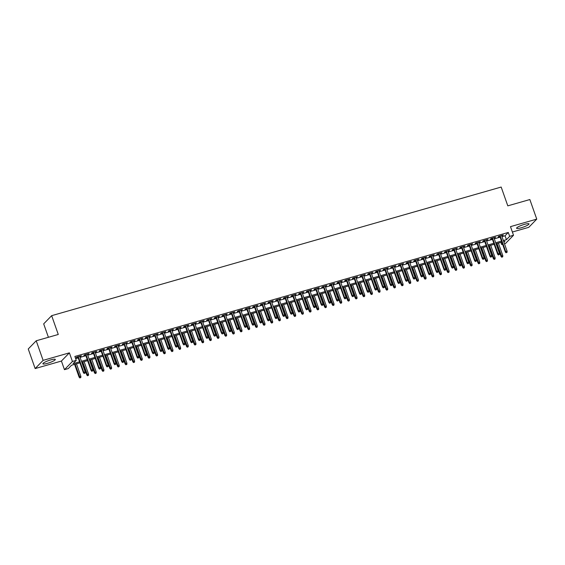<?xml version="1.0" encoding="UTF-8"?>
<svg xmlns="http://www.w3.org/2000/svg" width="565" height="565" viewBox="0 0 565 565"><rect width="100%" height="100%" fill="white"/><g stroke="black" fill="none" stroke-linecap="round" stroke-linejoin="round"><path stroke-width="0.85" d="M47.425 363.344A6.575 1.137 160.6 0 0 55.306 359.432A6.575 1.137 160.6 0 0 50.786 359.884A6.575 1.137 160.6 0 0 42.898 363.796A6.575 1.137 160.6 0 0 47.425 363.344M521.114 227.808A6.575 1.137 160.6 0 0 528.995 223.895A6.575 1.137 160.6 0 0 524.475 224.347A6.575 1.137 160.6 0 0 516.587 228.26A6.575 1.137 160.6 0 0 521.114 227.808M79.94 362.836L71.522 365.244L68.287 368.571L64.452 369.665L72.426 361.466L76.261 360.371L73.026 363.691L79.587 361.819M61.423 361.049L69.389 352.85L43.117 360.364L36.217 340.78L28.25 348.979L35.15 368.564L61.423 361.049L64.452 369.665M48.413 337.298L43.682 323.872L51.655 315.673L501.176 187.05L507.801 205.851L529.85 199.544L536.75 219.121L510.478 226.643L513.514 235.259L505.541 243.459L504.481 243.762M512.37 232.017L528.784 227.321L536.75 219.121M502.617 244.292L501.706 244.553L502.447 243.798M500.936 242.378L501.706 244.553M43.117 360.364L35.15 368.564M79.799 356.607L81.374 355.752L76.769 357.073L76.233 357.624L77.935 357.137M87.469 354.41L89.044 353.556L84.439 354.877L83.903 355.427L85.605 354.94M95.139 352.214L96.714 351.366L92.109 352.68L91.572 353.238L93.282 352.751M102.809 350.018L104.384 349.17L99.786 350.484L99.242 351.042L100.951 350.554M110.479 347.828L112.054 346.974L107.456 348.294L106.919 348.845L108.621 348.358M118.149 345.632L119.731 344.777L115.126 346.098L114.589 346.649L116.291 346.161M125.826 343.435L127.4 342.588L122.796 343.901L122.259 344.452L123.961 343.965M133.495 341.239L135.07 340.391L130.466 341.705L129.929 342.263L131.631 341.776M141.165 339.049L142.74 338.195L138.135 339.509L137.599 340.066L139.308 339.579M148.835 336.853L150.41 335.998L145.812 337.319L145.269 337.87L146.978 337.383M156.505 334.657L158.087 333.802L153.482 335.123L152.946 335.674L154.648 335.186M164.182 332.46L165.757 331.613L161.152 332.926L160.615 333.484L162.317 332.997M171.852 330.264L173.427 329.416L168.822 330.73L168.285 331.288L169.987 330.8M179.522 328.074L181.097 327.22L176.492 328.54L175.955 329.091L177.657 328.604M187.192 325.878L188.766 325.023L184.169 326.344L183.625 326.895L185.334 326.408M194.861 323.681L196.436 322.834L191.839 324.148L191.295 324.698L193.004 324.211M202.531 321.485L204.113 320.638L199.509 321.951L198.972 322.509L200.674 322.022M210.208 319.289L211.783 318.441L207.178 319.755L206.642 320.313L208.344 319.825M217.878 317.099L219.453 316.245L214.848 317.565L214.312 318.116L216.014 317.629M225.548 314.903L227.123 314.048L222.518 315.369L221.981 315.92L223.684 315.432M233.218 312.706L234.793 311.859L230.195 313.172L229.651 313.73L231.36 313.236M240.888 310.51L242.463 309.662L237.865 310.976L237.321 311.534L239.03 311.047M248.558 308.321L250.14 307.466L245.535 308.787L244.998 309.338L246.7 308.85M256.235 306.124L257.81 305.27L253.205 306.59L252.668 307.141L254.37 306.654M263.904 303.928L265.479 303.073L260.875 304.394L260.338 304.945L262.04 304.457M271.574 301.731L273.149 300.884L268.545 302.197L268.008 302.755L269.71 302.268M279.244 299.535L280.819 298.687L276.221 300.001L275.678 300.559L277.387 300.072M286.914 297.345L288.489 296.491L283.891 297.812L283.355 298.362L285.057 297.875M294.584 295.149L296.166 294.294L291.561 295.615L291.024 296.166L292.727 295.679M302.261 292.953L303.836 292.105L299.231 293.419L298.694 293.97L300.396 293.482M309.931 290.756L311.506 289.909L306.901 291.222L306.364 291.78L308.066 291.293M317.601 288.56L319.176 287.712L314.571 289.026L314.034 289.584L315.743 289.096M325.271 286.37L326.845 285.516L322.248 286.836L321.704 287.387L323.413 286.9M332.94 284.174L334.515 283.319L329.918 284.64L329.381 285.191L331.083 284.704M340.61 281.977L342.192 281.13L337.588 282.444L337.051 283.001L338.753 282.514M348.287 279.781L349.862 278.933L345.257 280.247L344.721 280.805L346.423 280.318M355.957 277.592L357.532 276.737L352.927 278.058L352.391 278.609L354.093 278.121M363.627 275.395L365.202 274.541L360.597 275.861L360.06 276.412L361.77 275.925M371.297 273.199L372.872 272.344L368.274 273.665L367.73 274.216L369.439 273.728M378.967 271.002L380.549 270.155L375.944 271.468L375.407 272.026L377.109 271.539M386.644 268.806L388.219 267.958L383.614 269.272L383.077 269.83L384.779 269.343M394.314 266.616L395.888 265.762L391.284 267.083L390.747 267.633L392.449 267.146M401.983 264.42L403.558 263.565L398.954 264.886L398.417 265.437L400.119 264.95M409.653 262.224L411.228 261.376L406.631 262.69L406.087 263.241L407.796 262.753M417.323 260.027L418.898 259.18L414.3 260.493L413.757 261.051L415.466 260.564M424.993 257.838L426.575 256.983L421.97 258.297L421.434 258.855L423.136 258.367M432.67 255.641L434.245 254.787L429.64 256.107L429.103 256.658L430.805 256.171M440.34 253.445L441.915 252.59L437.31 253.911L436.773 254.462L438.475 253.975M448.01 251.248L449.585 250.401L444.98 251.715L444.443 252.273L446.145 251.785M455.68 249.052L457.255 248.205L452.657 249.518L452.113 250.076L453.822 249.589M463.349 246.863L464.924 246.008L460.327 247.329L459.783 247.88L461.492 247.392M471.019 244.666L472.601 243.812L467.997 245.132L467.46 245.683L469.162 245.196M478.696 242.47L480.271 241.622L475.666 242.936L475.13 243.487L476.832 242.999M486.366 240.273L487.941 239.426L483.336 240.739L482.8 241.297L484.502 240.81M494.036 238.077L495.611 237.229L491.006 238.543L490.469 239.101L492.172 238.614M501.974 236.65L505.068 235.767L508.295 232.441L74.877 356.451L76.261 360.371M75.646 358.634L78.203 357.899M80.068 357.37L85.873 355.703M87.737 355.173L93.55 353.513M95.407 352.977L101.22 351.317M103.077 350.78L108.89 349.121M110.747 348.591L116.559 346.924M118.424 346.394L124.229 344.728M126.094 344.198L131.899 342.538M133.764 342.002L139.576 340.342M141.434 339.812L147.246 338.145M149.104 337.616L154.916 335.949M156.773 335.419L162.586 333.76M164.45 333.223L170.256 331.563M172.12 331.026L177.926 329.367M179.79 328.837L185.603 327.17M187.46 326.641L193.272 324.974M195.13 324.444L200.942 322.785M202.8 322.248L208.612 320.588M210.477 320.051L216.282 318.392M218.147 317.862L223.952 316.195M225.816 315.666L231.629 314.006M233.486 313.469L239.299 311.809M241.156 311.273L246.969 309.613M248.826 309.083L254.638 307.416M256.503 306.887L262.308 305.22M264.173 304.69L269.985 303.031M271.843 302.494L277.655 300.834M279.513 300.298L285.325 298.638M287.182 298.108L292.995 296.441M294.852 295.912L300.665 294.245M302.529 293.715L308.335 292.056M310.199 291.519L316.012 289.859M317.869 289.329L323.681 287.663M325.539 287.133L331.351 285.466M333.209 284.937L339.021 283.277M340.886 282.74L346.691 281.08M348.556 280.544L354.361 278.884M356.225 278.354L362.038 276.688M363.895 276.158L369.708 274.491M371.565 273.961L377.378 272.302M379.235 271.765L385.048 270.105M386.912 269.569L392.717 267.909M394.582 267.379L400.387 265.712M402.252 265.183L408.064 263.516M409.922 262.986L415.734 261.327M417.591 260.79L423.404 259.13M425.261 258.601L431.074 256.934M432.938 256.404L438.744 254.737M440.608 254.208L446.414 252.548M448.278 252.011L454.091 250.352M455.948 249.815L461.76 248.155M463.618 247.625L469.43 245.959M471.288 245.429L477.1 243.762M478.965 243.232L484.77 241.573M486.635 241.036L492.447 239.376M494.304 238.84L500.117 237.18M501.706 235.888L503.281 235.033L498.683 236.354L498.139 236.905L499.848 236.417M69.389 352.85L72.426 361.466M508.295 232.441L509.672 236.354L513.514 235.259M36.217 340.78L58.273 334.473L51.655 315.673M503.945 242.251L504.941 241.234L503.712 241.58M501.854 242.117L496.042 243.776M494.184 244.313L488.372 245.973M486.507 246.502L480.702 248.169M478.838 248.699L473.025 250.359M471.168 250.895L465.355 252.555M463.498 253.092L457.685 254.751M455.828 255.281L450.015 256.948M448.158 257.478L442.346 259.144M440.481 259.674L434.676 261.334M432.811 261.87L426.999 263.53M425.141 264.067L419.329 265.727M417.471 266.256L411.659 267.923M409.802 268.453L403.989 270.119M402.125 270.649L396.319 272.309M394.455 272.846L388.649 274.505M386.785 275.035L380.972 276.702M379.115 277.231L373.303 278.898M371.445 279.428L365.633 281.088M363.775 281.624L357.963 283.284M356.098 283.821L350.293 285.48M348.428 286.01L342.623 287.677M340.759 288.207L334.946 289.873M333.089 290.403L327.276 292.063M325.419 292.599L319.606 294.259M317.749 294.796L311.937 296.456M310.072 296.985L304.267 298.652M302.402 299.182L296.597 300.848M294.732 301.378L288.92 303.038M287.062 303.575L281.25 305.234M279.393 305.764L273.58 307.431M271.723 307.96L265.91 309.627M264.046 310.157L258.24 311.816M256.376 312.353L250.563 314.013M248.706 314.55L242.894 316.209M241.036 316.739L235.224 318.406M233.366 318.935L227.554 320.602M225.696 321.132L219.884 322.792M218.019 323.328L212.214 324.988M210.35 325.525L204.537 327.184M202.68 327.714L196.867 329.381M195.01 329.911L189.197 331.57M187.34 332.107L181.527 333.767M179.663 334.303L173.858 335.963M171.993 336.493L166.188 338.16M164.323 338.689L158.511 340.356M156.653 340.886L150.841 342.545M148.983 343.082L143.171 344.742M141.314 345.279L135.501 346.938M133.637 347.468L127.831 349.135M125.967 349.664L120.161 351.331M118.297 351.861L112.484 353.521M110.627 354.057L104.815 355.717M102.957 356.247L97.145 357.913M95.287 358.443L89.475 360.11M87.61 360.639L81.805 362.299M503.351 240.563L506.445 239.68L509.672 236.354M81.445 361.282L87.257 359.623M89.115 359.093L94.927 357.426M96.784 356.896L102.597 355.23M104.454 354.7L110.267 353.04M112.131 352.504L117.937 350.844M119.801 350.307L125.614 348.647M127.471 348.118L133.284 346.451M135.141 345.921L140.953 344.262M142.811 343.725L148.623 342.065M150.488 341.528L156.293 339.869M158.158 339.339L163.963 337.672M165.828 337.143L171.64 335.476M173.497 334.946L179.31 333.286M181.167 332.75L186.98 331.09M188.837 330.553L194.65 328.894M196.514 328.364L202.319 326.697M204.184 326.167L209.989 324.501M211.854 323.971L217.666 322.311M219.524 321.775L225.336 320.115M227.194 319.585L233.006 317.918M234.863 317.389L240.676 315.722M242.54 315.192L248.346 313.533M250.21 312.996L256.016 311.336M257.88 310.799L263.693 309.14M265.55 308.61L271.362 306.943M273.22 306.414L279.032 304.747M280.89 304.217L286.702 302.558M288.567 302.021L294.372 300.361M296.237 299.824L302.049 298.165M303.906 297.635L309.719 295.968M311.576 295.439L317.389 293.772M319.246 293.242L325.059 291.582M326.916 291.046L332.728 289.386M334.593 288.856L340.398 287.19M342.263 286.66L348.075 284.993M349.933 284.463L355.745 282.804M357.603 282.267L363.415 280.607M365.273 280.071L371.085 278.411M372.949 277.881L378.755 276.214M380.619 275.685L386.425 274.018M388.289 273.488L394.102 271.829M395.959 271.292L401.772 269.632M403.629 269.095L409.441 267.436M411.299 266.906L417.111 265.239M418.976 264.71L424.781 263.05M426.646 262.513L432.451 260.853M434.316 260.317L440.128 258.657M441.985 258.127L447.798 256.461M449.655 255.931L455.468 254.264M457.325 253.734L463.138 252.075M465.002 251.538L470.807 249.878M472.672 249.342L478.477 247.682M480.342 247.152L486.154 245.485M488.012 244.956L493.824 243.289M495.682 242.759L501.494 241.1M505.068 235.767L506.445 239.68M502.617 235.224L502.744 235.591M494.947 237.42L495.074 237.78M487.277 239.617L487.404 239.977M479.6 241.813L479.734 242.173M471.93 244.002L472.058 244.37M464.261 246.199L464.388 246.566M456.591 248.395L456.718 248.755M448.921 250.592L449.048 250.952M441.251 252.781L441.378 253.148M433.574 254.977L433.701 255.345M425.904 257.174L426.031 257.534M418.234 259.37L418.361 259.731M410.564 261.567L410.691 261.927M402.894 263.756L403.022 264.123M395.225 265.953L395.352 266.32M387.548 268.149L387.675 268.509M379.878 270.345L380.005 270.706M372.208 272.535L372.335 272.902M364.538 274.731L364.665 275.099M356.868 276.928L356.995 277.295M349.191 279.124L349.325 279.484M341.521 281.321L341.648 281.681M333.851 283.51L333.979 283.877M326.182 285.706L326.309 286.074M318.512 287.903L318.639 288.263M310.842 290.099L310.969 290.459M303.165 292.296L303.299 292.656M295.495 294.485L295.622 294.852M287.825 296.682L287.952 297.049M280.155 298.878L280.282 299.238M272.485 301.074L272.613 301.435M264.815 303.264L264.943 303.631M257.139 305.46L257.273 305.827M249.469 307.657L249.596 308.017M241.799 309.853L241.926 310.213M234.129 312.05L234.256 312.41M226.459 314.239L226.586 314.606M218.789 316.435L218.916 316.803M211.112 318.632L211.239 318.992M203.442 320.828L203.57 321.188M195.773 323.025L195.9 323.385M188.103 325.214L188.23 325.581M180.433 327.41L180.56 327.778M172.763 329.607L172.89 329.967M165.086 331.803L165.213 332.163M157.416 333.993L157.543 334.36M149.746 336.189L149.873 336.556M142.076 338.386L142.203 338.746M134.406 340.582L134.534 340.942M126.73 342.778L126.864 343.139M119.06 344.968L119.187 345.335M111.39 347.164L111.517 347.531M103.72 349.361L103.847 349.721M96.05 351.557L96.177 351.917M88.38 353.747L88.507 354.114M80.703 355.943L80.837 356.31M499.721 236.057L505.315 251.955L505.703 251.559L500.195 235.916M506.282 252.576L507.052 252.357L506.282 252.576L505.703 251.559L507.088 251.164L501.579 235.52M505.315 251.955L506.07 252.795M507.052 252.357L507.088 251.164M501.762 257.23L502.744 256.785L501.762 257.23L501.014 256.39L502.779 255.592L498.379 243.105M501.974 257.011L497.002 243.501M501.014 256.39L496.522 243.642M502.779 255.592L502.744 256.785M492.044 238.246L497.645 254.151L498.033 253.749L492.525 238.112M498.613 254.773L499.382 254.554L498.613 254.773L498.033 253.749L499.418 253.353L493.909 237.717M497.645 254.151L498.401 254.992M499.382 254.554L499.418 253.353M484.375 240.443L489.975 256.348L490.364 255.945L484.855 240.309M490.943 256.969L491.712 256.743L490.943 256.969L490.364 255.945L491.741 255.549L486.239 239.913M489.975 256.348L490.724 257.188M491.712 256.743L491.741 255.549M476.705 242.639L482.305 258.537L482.694 258.141L477.185 242.505M483.273 259.158L484.036 258.94L483.273 259.158L482.694 258.141L484.071 257.746L478.562 242.11M482.305 258.537L483.054 259.384M484.036 258.94L484.071 257.746M469.035 244.836L474.635 260.733L475.024 260.338L469.515 244.694M475.603 261.355L476.366 261.136L475.603 261.355L475.024 260.338L476.401 259.942L470.892 244.299M474.635 260.733L475.384 261.574M476.366 261.136L476.401 259.942M494.093 259.427L495.074 258.982L494.093 259.427L493.337 258.579L495.11 257.788L490.71 245.302M494.304 259.201L489.332 245.697M493.337 258.579L488.852 245.839M495.11 257.788L495.074 258.982M486.423 261.616L487.404 261.178L486.423 261.616L485.667 260.776L487.44 259.985L483.04 247.498M486.635 261.397L481.655 247.894M485.667 260.776L481.182 248.028M487.44 259.985L487.404 261.178M478.746 263.813L479.734 263.375L478.746 263.813L477.997 262.972L479.763 262.181L475.37 249.695M478.965 263.594L473.986 250.09M477.997 262.972L473.505 250.224M479.763 262.181L479.734 263.375M471.076 266.009L472.058 265.571L471.076 266.009L470.327 265.169L472.093 264.371L467.7 251.884M471.295 265.79L466.316 252.28M470.327 265.169L465.835 252.421M472.093 264.371L472.058 265.571M461.365 247.032L466.965 262.93L467.347 262.534L461.845 246.891M467.926 263.551L468.696 263.332L467.926 263.551L467.347 262.534L468.731 262.139L463.222 246.495M466.965 262.93L467.714 263.77M468.696 263.332L468.731 262.139M463.406 268.206L464.388 267.761L463.406 268.206L462.657 267.365L464.423 266.567L460.023 254.081M463.625 267.98L458.646 254.476M462.657 267.365L458.166 254.617M464.423 266.567L464.388 267.761M453.688 249.222L459.289 265.126L459.677 264.724L454.168 249.087M460.256 265.748L461.026 265.529L460.256 265.748L459.677 264.724L461.061 264.328L455.552 248.692M459.289 265.126L460.044 265.967M461.026 265.529L461.061 264.328M455.736 270.402L456.718 269.957L455.736 270.402L454.98 269.554L456.753 268.763L452.353 256.277M455.948 270.176L450.976 256.672M454.98 269.554L450.496 256.807M456.753 268.763L456.718 269.957M446.018 251.418L451.619 267.323L452.007 266.92L446.498 251.284M452.586 267.937L453.356 267.718L452.586 267.937L452.007 266.92L453.391 266.525L447.883 250.888M451.619 267.323L452.374 268.163M453.356 267.718L453.391 266.525M448.066 272.591L449.048 272.153L448.066 272.591L447.311 271.751L449.083 270.96L444.683 258.473M448.278 272.372L443.306 258.869M447.311 271.751L442.826 259.003M449.083 270.96L449.048 272.153M438.348 253.614L443.949 269.512L444.337 269.117L438.828 253.473M444.916 270.134L445.686 269.915L444.916 270.134L444.337 269.117L445.714 268.721L440.213 253.078M443.949 269.512L444.697 270.36M445.686 269.915L445.714 268.721M440.396 274.788L441.378 274.35L440.396 274.788L439.641 273.947L441.413 273.156L437.013 260.67M440.608 274.569L435.629 261.065M439.641 273.947L435.149 261.2M441.413 273.156L441.378 274.35M430.678 255.811L436.279 271.709L436.667 271.313L431.159 255.67M437.246 272.33L438.009 272.111L437.246 272.33L436.667 271.313L438.045 270.918L432.536 255.274M436.279 271.709L437.027 272.549M438.009 272.111L438.045 270.918M432.719 276.984L433.701 276.546L432.719 276.984L431.971 276.144L433.736 275.346L429.344 262.859M432.938 276.765L427.959 263.255M431.971 276.144L427.479 263.396M433.736 275.346L433.701 276.546M423.008 258L428.609 273.905L428.997 273.502L423.489 257.866M429.577 274.526L430.339 274.308L429.577 274.526L428.997 273.502L430.375 273.114L424.866 257.471M428.609 273.905L429.358 274.745M430.339 274.308L430.375 273.114M425.05 279.181L426.031 278.736L425.05 279.181L424.301 278.34L426.067 277.542L421.674 265.056M425.268 278.955L420.289 265.451M424.301 278.34L419.809 265.592M426.067 277.542L426.031 278.736M415.339 260.197L420.939 276.101L421.32 275.699L415.819 260.062M421.9 276.723L422.669 276.497L421.9 276.723L421.32 275.699L422.705 275.303L417.196 259.667M420.939 276.101L421.688 276.942M422.669 276.497L422.705 275.303M417.38 281.377L418.361 280.932L417.38 281.377L416.631 280.53L418.397 279.739L413.997 267.252M417.599 281.151L412.62 267.648M416.631 280.53L412.139 267.782M418.397 279.739L418.361 280.932M407.662 262.393L413.262 278.298L413.651 277.895L408.142 262.259M414.23 278.912L415 278.693L414.23 278.912L413.651 277.895L415.035 277.5L409.526 261.863M413.262 278.298L414.018 279.138M415 278.693L415.035 277.5M409.71 283.566L410.691 283.129L409.71 283.566L408.954 282.726L410.727 281.935L406.327 269.449M409.922 283.348L404.95 269.844M408.954 282.726L404.469 269.978M410.727 281.935L410.691 283.129M399.992 264.589L405.592 280.487L405.981 280.092L400.472 264.448M406.56 281.109L407.33 280.89L406.56 281.109L405.981 280.092L407.365 279.696L401.856 264.053M405.592 280.487L406.348 281.335M407.33 280.89L407.365 279.696M392.322 266.786L397.922 282.684L398.311 282.288L392.802 266.645M398.89 283.305L399.66 283.086L398.89 283.305L398.311 282.288L399.688 281.893L394.186 266.249M397.922 282.684L398.671 283.524M399.66 283.086L399.688 281.893M384.652 268.975L390.253 284.88L390.641 284.478L385.132 268.841M391.22 285.502L391.983 285.283L391.22 285.502L390.641 284.478L392.018 284.082L386.509 268.446M390.253 284.88L391.001 285.721M391.983 285.283L392.018 284.082M376.982 271.172L382.583 287.077L382.971 286.674L377.462 271.038M383.55 287.691L384.313 287.472L383.55 287.691L382.971 286.674L384.348 286.278L378.84 270.642M382.583 287.077L383.331 287.917M384.313 287.472L384.348 286.278M369.312 273.368L374.906 289.266L375.294 288.87L369.793 273.227M375.873 289.887L376.643 289.668L375.873 289.887L375.294 288.87L376.678 288.475L371.17 272.839M374.906 289.266L375.661 290.113M376.643 289.668L376.678 288.475M361.635 275.565L367.236 291.462L367.624 291.067L362.116 275.423M368.203 292.084L368.973 291.865L368.203 292.084L367.624 291.067L369.009 290.671L363.5 275.028M367.236 291.462L367.992 292.303M368.973 291.865L369.009 290.671M353.965 277.754L359.566 293.659L359.954 293.263L354.446 277.62M360.534 294.28L361.303 294.061L360.534 294.28L359.954 293.263L361.339 292.868L355.83 277.224M359.566 293.659L360.322 294.499M361.303 294.061L361.339 292.868M346.296 279.95L351.896 295.855L352.285 295.453L346.776 279.816M352.864 296.477L353.634 296.258L352.864 296.477L352.285 295.453L353.662 295.057L348.16 279.421M351.896 295.855L352.645 296.696M353.634 296.258L353.662 295.057M338.626 282.147L344.226 298.052L344.615 297.649L339.106 282.013M345.194 298.666L345.957 298.447L345.194 298.666L344.615 297.649L345.992 297.254L340.483 281.617M344.226 298.052L344.975 298.892M345.957 298.447L345.992 297.254M330.956 284.343L336.556 300.241L336.945 299.846L331.436 284.202M337.524 300.863L338.287 300.644L337.524 300.863L336.945 299.846L338.322 299.45L332.813 283.807M336.556 300.241L337.305 301.089M338.287 300.644L338.322 299.45M323.286 286.54L328.879 302.437L329.268 302.042L323.759 286.399M329.847 303.059L330.617 302.84L329.847 303.059L329.268 302.042L330.652 301.646L325.143 286.003M328.879 302.437L329.635 303.278M330.617 302.84L330.652 301.646M315.609 288.729L321.21 304.634L321.598 304.231L316.089 288.595M322.177 305.255L322.947 305.036L322.177 305.255L321.598 304.231L322.982 303.843L317.474 288.199M321.21 304.634L321.965 305.474M322.947 305.036L322.982 303.843M307.939 290.926L313.54 306.83L313.928 306.428L308.419 290.791M314.507 307.452L315.277 307.226L314.507 307.452L313.928 306.428L315.312 306.032L309.804 290.396M313.54 306.83L314.295 307.671M315.277 307.226L315.312 306.032M300.269 293.122L305.87 309.02L306.258 308.624L300.75 292.988M306.837 309.641L307.6 309.422L306.837 309.641L306.258 308.624L307.635 308.229L302.127 292.592M305.87 309.02L306.618 309.867M307.6 309.422L307.635 308.229M292.599 295.318L298.2 311.216L298.588 310.821L293.08 295.177M299.168 311.838L299.93 311.619L299.168 311.838L298.588 310.821L299.966 310.425L294.457 294.782M298.2 311.216L298.949 312.057M299.93 311.619L299.966 310.425M284.93 297.515L290.53 313.413L290.911 313.017L285.41 297.374M291.498 314.034L292.26 313.815L291.498 314.034L290.911 313.017L292.296 312.622L286.787 296.978M290.53 313.413L291.279 314.253M292.26 313.815L292.296 312.622M277.26 299.704L282.853 315.609L283.242 315.206L277.733 299.57M283.821 316.231L284.591 316.012L283.821 316.231L283.242 315.206L284.626 314.811L279.117 299.175M282.853 315.609L283.609 316.449M284.591 316.012L284.626 314.811M269.583 301.901L275.183 317.805L275.572 317.403L270.063 301.767M276.151 318.42L276.921 318.201L276.151 318.42L275.572 317.403L276.956 317.007L271.447 301.371M275.183 317.805L275.939 318.646M276.921 318.201L276.956 317.007M261.913 304.097L267.513 319.995L267.902 319.599L262.393 303.956M268.481 320.616L269.251 320.397L268.481 320.616L267.902 319.599L269.279 319.204L263.777 303.567M267.513 319.995L268.262 320.842M269.251 320.397L269.279 319.204M254.243 306.294L259.844 322.191L260.232 321.796L254.723 306.152M260.811 322.813L261.574 322.594L260.811 322.813L260.232 321.796L261.609 321.4L256.1 305.757M259.844 322.191L260.592 323.032M261.574 322.594L261.609 321.4M246.573 308.483L252.174 324.388L252.562 323.992L247.053 308.349M253.141 325.009L253.904 324.79L253.141 325.009L252.562 323.992L253.939 323.597L248.43 307.953M252.174 324.388L252.922 325.228M253.904 324.79L253.939 323.597M238.903 310.679L244.504 326.584L244.885 326.182L239.383 310.545M245.464 327.206L246.234 326.987L245.464 327.206L244.885 326.182L246.269 325.786L240.761 310.15M244.504 326.584L245.252 327.425M246.234 326.987L246.269 325.786M231.226 312.876L236.827 328.781L237.215 328.378L231.707 312.742M237.794 329.395L238.564 329.176L237.794 329.395L237.215 328.378L238.6 327.983L233.091 312.346M236.827 328.781L237.583 329.621M238.564 329.176L238.6 327.983M223.556 315.072L229.157 330.97L229.545 330.574L224.037 314.931M230.124 331.591L230.894 331.373L230.124 331.591L229.545 330.574L230.93 330.179L225.421 314.536M229.157 330.97L229.913 331.817M230.894 331.373L230.93 330.179M215.887 317.269L221.487 333.166L221.876 332.771L216.367 317.127M222.455 333.788L223.224 333.569L222.455 333.788L221.876 332.771L223.253 332.375L217.751 316.732M221.487 333.166L222.236 334.007M223.224 333.569L223.253 332.375M208.217 319.458L213.817 335.363L214.206 334.96L208.697 319.324M214.785 335.984L215.548 335.765L214.785 335.984L214.206 334.96L215.583 334.565L210.074 318.928M213.817 335.363L214.566 336.203M215.548 335.765L215.583 334.565M200.547 321.655L206.147 337.559L206.536 337.157L201.027 321.52M207.115 338.181L207.878 337.955L207.115 338.181L206.536 337.157L207.913 336.761L202.404 321.125M206.147 337.559L206.896 338.4M207.878 337.955L207.913 336.761M192.877 323.851L198.477 339.749L198.859 339.353L193.357 323.717M199.438 340.37L200.208 340.151L199.438 340.37L198.859 339.353L200.243 338.958L194.734 323.321M198.477 339.749L199.226 340.596M200.208 340.151L200.243 338.958M185.2 326.047L190.801 341.945L191.189 341.55L185.68 325.906M191.768 342.567L192.538 342.348L191.768 342.567L191.189 341.55L192.573 341.154L187.064 325.511M190.801 341.945L191.556 342.786M192.538 342.348L192.573 341.154M177.53 328.244L183.131 344.142L183.519 343.746L178.01 328.103M184.098 344.763L184.868 344.544L184.098 344.763L183.519 343.746L184.903 343.351L179.395 327.707M183.131 344.142L183.886 344.982M184.868 344.544L184.903 343.351M169.86 330.433L175.461 346.338L175.849 345.935L170.34 330.299M176.428 346.959L177.198 346.74L176.428 346.959L175.849 345.935L177.226 345.54L171.725 329.904M175.461 346.338L176.209 347.178M177.198 346.74L177.226 345.54M162.19 332.63L167.791 348.534L168.179 348.132L162.671 332.495M168.758 349.149L169.521 348.93L168.758 349.149L168.179 348.132L169.557 347.736L164.048 332.1M167.791 348.534L168.54 349.375M169.521 348.93L169.557 347.736M154.52 334.826L160.121 350.724L160.509 350.328L155.001 334.685M161.089 351.345L161.851 351.126L161.089 351.345L160.509 350.328L161.887 349.933L156.378 334.289M160.121 350.724L160.87 351.571M161.851 351.126L161.887 349.933M146.851 337.023L152.444 352.92L152.833 352.525L147.331 336.881M153.412 353.542L154.181 353.323L153.412 353.542L152.833 352.525L154.217 352.129L148.708 336.486M152.444 352.92L153.2 353.761M154.181 353.323L154.217 352.129M139.174 339.212L144.774 355.117L145.163 354.714L139.654 339.078M145.742 355.738L146.512 355.519L145.742 355.738L145.163 354.714L146.547 354.326L141.038 338.682M144.774 355.117L145.53 355.957M146.512 355.519L146.547 354.326M131.504 341.408L137.104 357.313L137.493 356.911L131.984 341.274M138.072 357.935L138.842 357.709L138.072 357.935L137.493 356.911L138.877 356.515L133.368 340.879M137.104 357.313L137.86 358.154M138.842 357.709L138.877 356.515M123.834 343.605L129.434 359.51L129.823 359.107L124.314 343.471M130.402 360.124L131.172 359.905L130.402 360.124L129.823 359.107L131.2 358.711L125.698 343.075M129.434 359.51L130.183 360.35M131.172 359.905L131.2 358.711M402.04 285.763L403.022 285.325L402.04 285.763L401.284 284.922L403.057 284.124L398.657 271.645M402.252 285.544L397.28 272.033M401.284 284.922L396.8 272.175M403.057 284.124L403.022 285.325M394.37 287.959L395.352 287.514L394.37 287.959L393.614 287.119L395.38 286.321L390.987 273.834M394.582 287.733L389.603 274.23M393.614 287.119L389.123 274.371M395.38 286.321L395.352 287.514M386.693 290.156L387.675 289.711L386.693 290.156L385.944 289.308L387.71 288.517L383.317 276.031M386.912 289.93L381.933 276.426M385.944 289.308L381.453 276.56M387.71 288.517L387.675 289.711M379.023 292.345L380.005 291.907L379.023 292.345L378.275 291.505L380.04 290.714L375.647 278.227M379.242 292.126L374.263 278.623M378.275 291.505L373.783 278.757M380.04 290.714L380.005 291.907M371.353 294.542L372.335 294.104L371.353 294.542L370.605 293.701L372.37 292.91L367.97 280.424M371.565 294.323L366.593 280.819M370.605 293.701L366.113 280.953M372.37 292.91L372.335 294.104M363.683 296.738L364.665 296.3L363.683 296.738L362.928 295.898L364.7 295.099L360.301 282.613M363.895 296.519L358.923 283.009M362.928 295.898L358.443 283.15M364.7 295.099L364.665 296.3M356.014 298.934L356.995 298.49L356.014 298.934L355.258 298.094L357.031 297.296L352.631 284.809M356.225 298.708L351.253 285.205M355.258 298.094L350.773 285.346M357.031 297.296L356.995 298.49M348.337 301.131L349.325 300.686L348.337 301.131L347.588 300.283L349.354 299.492L344.961 287.006M348.556 300.905L343.577 287.401M347.588 300.283L343.096 287.536M349.354 299.492L349.325 300.686M340.667 303.32L341.648 302.882L340.667 303.32L339.918 302.48L341.684 301.689L337.291 289.202M340.886 303.101L335.907 289.598M339.918 302.48L335.426 289.732M341.684 301.689L341.648 302.882M332.997 305.517L333.979 305.079L332.997 305.517L332.248 304.676L334.014 303.885L329.621 291.399M333.216 305.298L328.237 291.794M332.248 304.676L327.757 291.928M334.014 303.885L333.979 305.079M325.327 307.713L326.309 307.268L325.327 307.713L324.578 306.873L326.344 306.075L321.944 293.588M325.539 307.494L320.567 293.984M324.578 306.873L320.087 294.125M326.344 306.075L326.309 307.268M317.657 309.91L318.639 309.465L317.657 309.91L316.901 309.069L318.674 308.271L314.274 295.785M317.869 309.684L312.897 296.18M316.901 309.069L312.417 296.321M318.674 308.271L318.639 309.465M309.987 312.099L310.969 311.661L309.987 312.099L309.232 311.259L311.004 310.468L306.604 297.981M310.199 311.88L305.227 298.377M309.232 311.259L304.747 298.511M311.004 310.468L310.969 311.661M302.31 314.295L303.299 313.858L302.31 314.295L301.562 313.455L303.327 312.664L298.934 300.177M302.529 314.076L297.55 300.573M301.562 313.455L297.07 300.707M303.327 312.664L303.299 313.858M294.64 316.492L295.622 316.054L294.64 316.492L293.892 315.651L295.657 314.853L291.265 302.374M294.859 316.273L289.88 302.762M293.892 315.651L289.4 302.904M295.657 314.853L295.622 316.054M286.971 318.688L287.952 318.243L286.971 318.688L286.222 317.848L287.988 317.05L283.595 304.563M287.19 318.462L282.21 304.959M286.222 317.848L281.73 305.1M287.988 317.05L287.952 318.243M279.301 320.885L280.282 320.44L279.301 320.885L278.552 320.037L280.318 319.246L275.918 306.76M279.513 320.659L274.541 307.155M278.552 320.037L274.06 307.289M280.318 319.246L280.282 320.44M271.631 323.074L272.613 322.636L271.631 323.074L270.875 322.234L272.648 321.443L268.248 308.956M271.843 322.855L266.871 309.352M270.875 322.234L266.39 309.486M272.648 321.443L272.613 322.636M263.961 325.271L264.943 324.833L263.961 325.271L263.205 324.43L264.978 323.639L260.578 311.153M264.173 325.052L259.194 311.548M263.205 324.43L258.721 311.682M264.978 323.639L264.943 324.833M256.284 327.467L257.273 327.029L256.284 327.467L255.535 326.627L257.301 325.828L252.908 313.342M256.503 327.248L251.524 313.737M255.535 326.627L251.044 313.879M257.301 325.828L257.273 327.029M248.614 329.663L249.596 329.218L248.614 329.663L247.865 328.823L249.631 328.025L245.238 315.538M248.833 329.437L243.854 315.934M247.865 328.823L243.374 316.075M249.631 328.025L249.596 329.218M240.944 331.86L241.926 331.415L240.944 331.86L240.196 331.012L241.961 330.221L237.561 317.735M241.163 331.634L236.184 318.13M240.196 331.012L235.704 318.264M241.961 330.221L241.926 331.415M233.274 334.049L234.256 333.611L233.274 334.049L232.519 333.209L234.291 332.418L229.891 319.931M233.486 333.83L228.514 320.327M232.519 333.209L228.034 320.461M234.291 332.418L234.256 333.611M225.605 336.246L226.586 335.808L225.605 336.246L224.849 335.405L226.621 334.607L222.222 322.128M225.816 336.027L220.844 322.516M224.849 335.405L220.364 322.657M226.621 334.607L226.586 335.808M217.935 338.442L218.916 337.997L217.935 338.442L217.179 337.602L218.952 336.804L214.552 324.317M218.147 338.223L213.167 324.713M217.179 337.602L212.694 324.854M218.952 336.804L218.916 337.997M210.258 340.639L211.246 340.194L210.258 340.639L209.509 339.791L211.275 339L206.882 326.514M210.477 340.413L205.498 326.909M209.509 339.791L205.017 327.043M211.275 339L211.246 340.194M202.588 342.828L203.57 342.39L202.588 342.828L201.839 341.987L203.605 341.196L199.212 328.71M202.807 342.609L197.828 329.105M201.839 341.987L197.347 329.24M203.605 341.196L203.57 342.39M194.918 345.024L195.9 344.586L194.918 345.024L194.169 344.184L195.935 343.393L191.535 330.906M195.137 344.805L190.158 331.302M194.169 344.184L189.678 331.436M195.935 343.393L195.9 344.586M187.248 347.221L188.23 346.783L187.248 347.221L186.492 346.38L188.265 345.582L183.865 333.096M187.46 347.002L182.488 333.491M186.492 346.38L182.008 333.632M188.265 345.582L188.23 346.783M179.578 349.417L180.56 348.972L179.578 349.417L178.822 348.577L180.595 347.779L176.195 335.292M179.79 349.191L174.818 335.688M178.822 348.577L174.338 335.829M180.595 347.779L180.56 348.972M171.908 351.614L172.89 351.169L171.908 351.614L171.153 350.766L172.925 349.975L168.525 337.489M172.12 351.388L167.141 337.884M171.153 350.766L166.661 338.018M172.925 349.975L172.89 351.169M164.231 353.803L165.213 353.365L164.231 353.803L163.483 352.963L165.248 352.172L160.856 339.685M164.45 353.584L159.471 340.081M163.483 352.963L158.991 340.215M165.248 352.172L165.213 353.365M156.562 355.999L157.543 355.562L156.562 355.999L155.813 355.159L157.579 354.368L153.186 341.882M156.78 355.781L151.801 342.277M155.813 355.159L151.321 342.411M157.579 354.368L157.543 355.562M148.892 358.196L149.873 357.751L148.892 358.196L148.143 357.355L149.909 356.557L145.509 344.071M149.111 357.977L144.132 344.466M148.143 357.355L143.651 344.608M149.909 356.557L149.873 357.751M141.222 360.392L142.203 359.947L141.222 360.392L140.466 359.552L142.239 358.754L137.839 346.267M141.434 360.166L136.462 346.663M140.466 359.552L135.981 346.804M142.239 358.754L142.203 359.947M133.552 362.589L134.534 362.144L133.552 362.589L132.796 361.741L134.569 360.95L130.169 348.464M133.764 362.363L128.792 348.859M132.796 361.741L128.312 348.993M134.569 360.95L134.534 362.144M125.875 364.778L126.864 364.34L125.875 364.778L125.126 363.938L126.892 363.147L122.499 350.66M126.094 364.559L121.115 351.056M125.126 363.938L120.635 351.19M126.892 363.147L126.864 364.34M116.164 345.801L121.765 361.699L122.153 361.303L116.644 345.66M122.732 362.32L123.495 362.101L122.732 362.32L122.153 361.303L123.53 360.908L118.021 345.264M121.765 361.699L122.513 362.546M123.495 362.101L123.53 360.908M118.205 366.975L119.187 366.537L118.205 366.975L117.456 366.134L119.222 365.336L114.829 352.857M118.424 366.756L113.445 353.245M117.456 366.134L112.965 353.386M119.222 365.336L119.187 366.537M108.494 347.998L114.095 363.895L114.483 363.5L108.974 347.856M115.062 364.517L115.825 364.298L115.062 364.517L114.483 363.5L115.86 363.104L110.352 347.461M114.095 363.895L114.843 364.736M115.825 364.298L115.86 363.104M110.535 369.171L111.517 368.726L110.535 369.171L109.787 368.331L111.552 367.533L107.159 355.046M110.754 368.945L105.775 355.442M109.787 368.331L105.295 355.583M111.552 367.533L111.517 368.726M100.824 350.187L106.418 366.092L106.806 365.689L101.305 350.053M107.385 366.713L108.155 366.494L107.385 366.713L106.806 365.689L108.19 365.294L102.682 349.657M106.418 366.092L107.173 366.932M108.155 366.494L108.19 365.294M102.865 371.367L103.847 370.923L102.865 371.367L102.117 370.52L103.882 369.729L99.482 357.242M103.077 371.141L98.105 357.638M102.117 370.52L97.625 357.772M103.882 369.729L103.847 370.923M93.147 352.383L98.748 368.288L99.136 367.886L93.628 352.249M99.715 368.903L100.485 368.684L99.715 368.903L99.136 367.886L100.521 367.49L95.012 351.854M98.748 368.288L99.504 369.129M100.485 368.684L100.521 367.49M95.195 373.557L96.177 373.119L95.195 373.557L94.44 372.716L96.212 371.925L91.812 359.439M95.407 373.338L90.435 359.834M94.44 372.716L89.955 359.969M96.212 371.925L96.177 373.119M85.477 354.58L91.078 370.478L91.466 370.082L85.958 354.439M92.046 371.099L92.815 370.88L92.046 371.099L91.466 370.082L92.851 369.687L87.342 354.05M91.078 370.478L91.834 371.325M92.815 370.88L92.851 369.687M87.526 375.753L88.507 375.315L87.526 375.753L86.77 374.913L88.543 374.122L84.143 361.635M87.737 375.534L82.765 362.031M86.77 374.913L82.285 362.165M88.543 374.122L88.507 375.315M77.808 356.776L83.408 372.674L83.797 372.279L78.288 356.635M84.376 373.296L85.138 373.077L84.376 373.296L83.797 372.279L85.174 371.883L79.672 356.24M83.408 372.674L84.157 373.514M85.138 373.077L85.174 371.883M79.849 377.95L80.837 377.512L79.849 377.95L79.1 377.109L80.866 376.311L76.473 363.825M80.068 377.731L75.088 364.22M79.1 377.109L74.608 364.361M80.866 376.311L80.837 377.512"/></g></svg>

